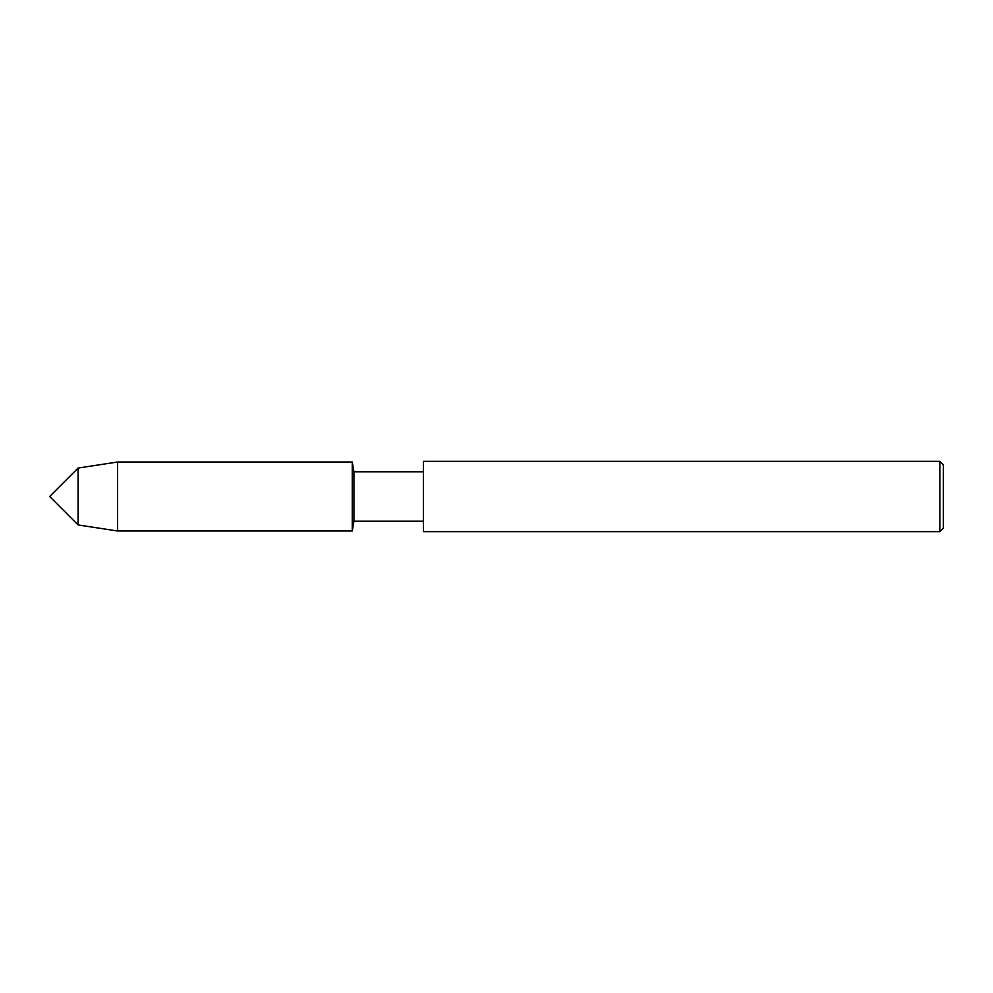 <?xml version="1.0" encoding="UTF-8"?>
<svg xmlns="http://www.w3.org/2000/svg" width="993" height="993" viewBox="0 0 993 993"><rect width="100%" height="100%" fill="white"/><g stroke="black" fill="none" stroke-linecap="round" stroke-linejoin="round"><path stroke-width="1.49" d="M939.837 531.665L939.837 461.335L943.35 464.848L943.35 528.152L939.837 531.665L423.477 531.665L423.477 461.335L423.415 471.799L353.918 471.799L352.279 462.018L117.509 462.018L78.099 468.051L49.65 496.5L78.099 524.949L78.099 468.051M423.477 531.665L423.415 471.799L423.415 521.201L353.918 521.201L353.918 471.799M353.918 521.201L352.279 530.982L352.279 462.018M352.279 530.982L117.509 530.982L117.509 462.018M939.837 461.335L423.477 461.335M117.509 530.982L78.099 524.949"/></g></svg>

